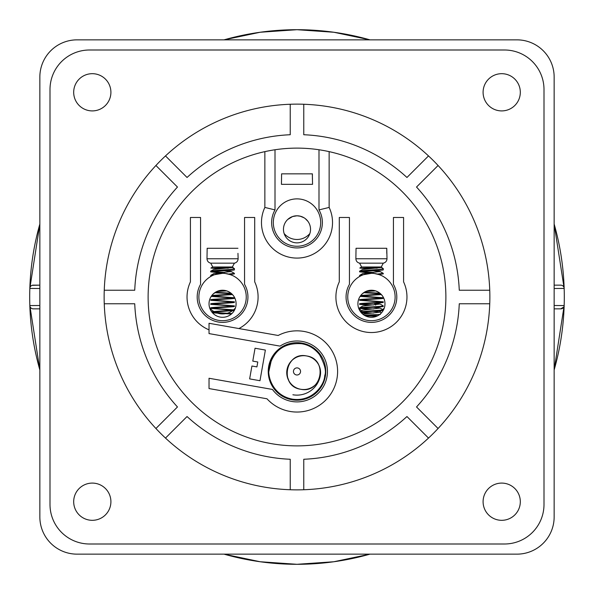 <?xml version="1.0" encoding="UTF-8"?>
<svg xmlns="http://www.w3.org/2000/svg" width="594" height="594" viewBox="0 0 594 594"><rect width="100%" height="100%" fill="white"/><g stroke="black" fill="none" stroke-linecap="round" stroke-linejoin="round"><path stroke-width="0.89" d="M238.892 328.549A35.529 35.529 0 0 0 254.707 281.868L254.707 217.486L244.557 217.486L244.557 284.34A25.379 25.379 0 0 1 222.564 322.379A25.379 25.379 0 0 1 200.572 284.34L200.572 217.486L190.422 217.486L190.422 281.868L190.422 217.486M318.993 149.755L318.993 209.905A25.379 25.379 0 0 1 297 247.936A25.379 25.379 0 0 1 275.007 209.905L275.007 149.755M329.143 151.633L329.143 207.432A35.529 35.529 0 0 1 297 258.086A35.529 35.529 0 0 1 264.857 207.432L275.007 209.905M393.428 284.34A25.379 25.379 0 0 1 371.436 322.379A25.379 25.379 0 0 1 349.443 284.34L349.443 217.486L339.293 217.486L339.293 281.868A35.529 35.529 0 0 0 371.436 332.529A35.529 35.529 0 0 0 403.578 281.868L403.578 217.486L393.428 217.486L393.428 284.34M329.143 207.432L318.993 209.905M264.857 207.432L264.857 151.633M278.155 335.476A40.6 40.6 0 0 1 331.222 349.591A40.6 40.6 0 0 1 321.688 403.675A40.6 40.6 0 0 1 266.988 398.789L209.029 388.565L209.029 378.259L272.438 389.441A30.45 30.45 0 0 0 314.649 396.257A30.45 30.45 0 0 0 322.067 354.15A30.45 30.45 0 0 0 280.078 346.124L209.029 333.59L209.029 323.284L278.155 335.476M209.029 329.848A35.529 35.529 0 0 1 190.422 281.868A35.529 35.529 0 0 0 209.029 329.848M235.417 307.996A16.914 16.914 0 0 1 233.724 309.712A16.914 16.914 0 0 0 235.417 307.996A16.914 16.914 0 0 1 233.724 309.712M232.306 310.833A16.914 16.914 0 0 1 227.287 313.246A16.914 16.914 0 0 0 232.306 310.833A16.914 16.914 0 0 1 227.287 313.246M225.557 313.654A16.914 16.914 0 0 1 222.564 313.914A16.914 16.914 0 0 0 225.557 313.654A16.914 16.914 0 0 1 217.738 313.216A16.914 16.914 0 0 0 222.564 313.914A16.914 16.914 0 0 1 217.738 313.216M216.016 312.6A16.914 16.914 0 0 1 214.605 311.932A16.914 16.914 0 0 0 216.016 312.6A16.914 16.914 0 0 1 214.605 311.932M213.825 311.486A16.914 16.914 0 0 1 209.704 307.996A16.914 16.914 0 0 0 213.825 311.486A16.914 16.914 0 0 1 209.704 307.996M309.853 233.561A16.914 16.914 0 0 1 297 239.479A16.914 16.914 0 0 0 309.853 233.561A16.914 16.914 0 0 1 284.147 233.561A16.914 16.914 0 0 0 297 239.479A16.914 16.914 0 0 1 284.147 233.561M384.296 307.996A16.914 16.914 0 0 1 382.736 309.593A16.914 16.914 0 0 0 384.296 307.996A16.914 16.914 0 0 1 382.736 309.593M381.177 310.833A16.914 16.914 0 0 1 379.38 311.939A16.914 16.914 0 0 0 381.177 310.833A16.914 16.914 0 0 1 379.38 311.939M367.753 313.513A16.914 16.914 0 0 1 366.609 313.216A16.914 16.914 0 0 0 367.753 313.513A16.914 16.914 0 0 1 366.609 313.216M361.605 310.766A16.914 16.914 0 0 1 358.583 307.996A16.914 16.914 0 0 0 361.605 310.766A16.914 16.914 0 0 1 358.583 307.996M318.094 381.437A16.914 16.914 0 0 0 320.322 375.549A23.686 23.686 0 0 1 320.322 375.579M324.658 376.314C324.294 384.652 312.771 402.049 292.604 399.175C272.542 395.671 266.958 375.571 269.193 367.523L269.342 366.565C273.834 350.274 284.511 342.649 301.381 343.696C308.472 344.743 314.53 348.403 319.542 354.685C324.71 364.285 326.47 371.176 324.807 375.349L324.658 376.314M292.003 399.762A28.757 28.757 0 0 1 268.518 367.434A28.757 28.757 0 0 1 301.997 343.117A28.757 28.757 0 0 1 325.482 375.445A28.757 28.757 0 0 1 292.003 399.762M312.489 358.182A16.914 16.914 0 0 0 306.601 355.954C328.259 358.798 322.052 394.008 300.727 389.27A16.914 16.914 0 0 0 307.068 389.189M307.35 389.122A16.914 16.914 0 0 0 313.365 386.471M313.521 386.36A16.914 16.914 0 0 0 318.072 381.474M320.359 375.326A16.914 16.914 0 0 0 320.24 369.208M320.173 368.926A16.914 16.914 0 0 0 317.523 362.912M317.411 362.756A16.914 16.914 0 0 0 312.526 358.204M268.592 375.935L268.518 367.434A28.757 28.757 0 0 1 301.997 343.117A28.757 28.757 0 0 1 325.482 375.445M269.357 363.513L272.03 357.172L268.339 373.812M268.243 371.064L268.503 367.56M269.847 361.954L272.549 356.303M294.839 387.043A16.914 16.914 0 0 0 300.727 389.27C279.069 386.427 285.276 351.225 306.601 355.954A16.914 16.914 0 0 0 300.26 356.044M299.977 356.103A16.914 16.914 0 0 0 293.963 358.754M293.807 358.865A16.914 16.914 0 0 0 289.256 363.751L292.122 360.254L289.367 363.565M289.233 363.788A16.914 16.914 0 0 0 287.006 369.676M286.917 370.24L287.125 376.151L288.929 380.91L287.162 376.329L286.969 369.899A16.914 16.914 0 0 0 287.095 376.017L286.88 370.493M289.048 364.092L286.768 371.74L287.088 375.987L287.964 378.913L287.154 376.299A16.914 16.914 0 0 0 289.805 382.313M289.917 382.469A16.914 16.914 0 0 0 294.802 387.021M287.043 369.453L288.825 364.478M289.427 363.476L291.528 360.825L288.194 365.763L287.006 369.654M286.969 369.899L288.706 364.709M320.322 375.549A23.686 23.686 0 0 1 292.887 394.765M379.299 274.658L374.25 273.485M371.436 273.314A23.686 23.686 0 0 1 395.121 297A23.686 23.686 0 0 1 371.436 320.686A23.686 23.686 0 0 1 347.75 297A23.686 23.686 0 0 1 371.436 273.314L359.652 275.364L359.593 275.928L361.234 275.631M373.262 290.355L371.436 290.236A13.536 13.536 0 0 1 384.971 303.764A13.536 13.536 0 0 1 371.436 317.3A13.536 13.536 0 0 1 357.907 303.764A13.536 13.536 0 0 1 371.436 290.236L371.28 290.236M378.489 292.218L375.69 290.919L365.77 291.476L362.184 293.896L365.384 291.661M381.89 295.173L379.618 292.983M360.358 295.998L381.37 294.572L382.336 295.753M379.7 293.05L380.917 294.112L360.773 295.433M376.299 291.134L378.846 292.441M367.01 290.978L371.436 290.236L374.109 290.503L367.315 290.874M373.403 270.745L380.13 271.532L383.227 273.329L383.279 273.901L378.779 274.48L381.482 275.549M298.827 215.919L297 215.793A13.536 13.536 0 0 1 310.536 229.329A13.536 13.536 0 0 1 297 242.864A13.536 13.536 0 0 1 283.464 229.329A13.536 13.536 0 0 1 297 215.793L296.837 215.793M304.054 217.775L300.067 216.149M307.454 220.738L305.175 218.547M305.264 218.607L307.892 221.31M301.856 216.699L304.41 218.005M290.949 217.226L287.748 219.461L292.575 216.543L297 215.793L300.408 216.231M297 198.879A23.686 23.686 0 0 1 320.686 222.564A23.686 23.686 0 0 1 297 246.25A23.686 23.686 0 0 1 273.314 222.564A23.686 23.686 0 0 1 297 198.879M230.42 274.658L225.371 273.485M222.564 273.314A23.686 23.686 0 0 1 246.25 297A23.686 23.686 0 0 1 222.564 320.686A23.686 23.686 0 0 1 198.879 297A23.686 23.686 0 0 1 222.564 273.314L210.773 275.364L210.722 275.928L212.355 275.631M224.383 290.355L222.564 290.236A13.536 13.536 0 0 1 236.093 303.764A13.536 13.536 0 0 1 222.564 317.3A13.536 13.536 0 0 1 209.029 303.764A13.536 13.536 0 0 1 222.564 290.236L222.401 290.236M229.611 292.218L226.811 290.919L216.892 291.476L213.313 293.896L216.506 291.661M233.011 295.173L230.739 292.983M232.521 294.617L233.457 295.753M230.828 293.05L232.039 294.112L211.902 295.433M227.42 291.134L229.967 292.441M218.132 290.978L222.564 290.236L225.237 290.503L218.436 290.874M224.532 270.745L231.259 271.532L234.348 273.329L234.407 273.901L229.9 274.48L232.603 275.549M251.915 366.015L256.912 366.899L257.351 364.449L257.781 361.991L252.784 361.115L255.049 348.24L265.377 350.059L259.972 380.717L249.643 378.89L251.841 366.468M251.396 368.963L251.67 367.396M359.593 263.164L361.627 266.981L381.251 266.981L383.279 263.164L359.6 263.164C357.291 262.593 356.051 261.122 355.873 258.761L386.998 258.761L386.768 248.277L356.044 248.277L355.873 258.761M360.907 312.273L373.403 313.083M369.475 313.38L361.39 312.83M359.593 271.22L362.496 269.49L381.43 267.449L383.279 268.607C383.813 269.587 358.657 270.441 359.6 271.228L359.593 271.866C358.65 271.198 383.813 270.522 383.279 269.847L383.279 268.592M369.171 268.726L360.432 268.154L377.205 268.154M383.279 273.389L377.361 274.072M369.475 272.772L359.6 271.874M360.855 271.569L373.507 272.475M360.224 276.136L359.593 275.928M364.315 292.263L379.885 293.191M380.539 293.748L363.625 292.716M360.491 295.975L383.279 297.765C383.806 298.44 358.642 299.116 359.6 299.792L359.593 300.289C358.65 299.621 383.813 298.945 383.279 298.27L383.279 297.75M382.38 298.01L360.075 296.413M360.499 300.037L383.279 301.819C383.806 302.495 358.642 303.178 359.6 303.853L359.593 304.351C358.65 303.683 383.813 303.007 383.279 302.331L383.279 301.811M382.38 302.064L359.6 300.297M375.638 305.093L374.547 303.319L380.13 304.017L383.279 305.88C383.806 306.556 358.642 307.239 359.6 307.915L359.6 308.42C358.65 307.744 383.813 307.068 383.279 306.393L383.279 305.873M369.475 305.257L359.6 304.358M360.499 304.098L373.403 304.967M360.499 308.16L373.403 309.029M373.403 307.291L380.13 308.078L383.279 309.942L360.484 311.709M369.475 309.318L359.6 308.42M380.13 304.017L362.741 306.044L359.593 307.9M360.833 312.169L383.16 310.536M381.251 266.981L381.86 267.337L360.432 268.154M386.768 248.277L386.768 253.356M380.338 314.456L364.04 315.102M365.317 315.837L376.514 316.312M380.13 308.078L362.741 310.105L360.335 311.501M373.403 311.345L380.13 312.132L362.793 314.144M367.434 314.954L377.68 315.778M373.552 317.137L371.569 317.285M376.878 248.277L375.289 248.277M374.005 248.277L374.435 248.277M380.13 271.532L362.741 273.559L359.652 275.356M312.325 173.842L312.563 184.326L281.437 184.326L281.601 173.842L312.399 173.842L312.399 178.913M210.722 263.164L212.749 266.981L232.373 266.981L234.407 263.164L210.722 263.164C208.42 262.593 207.18 261.122 206.994 258.761L238.127 258.761L237.956 253.356M212.036 312.273L231.898 313.565M231.385 314.026L212.511 312.83M210.722 271.22L213.617 269.49L232.558 267.449L234.4 268.607C234.934 269.587 209.786 270.441 210.722 271.228L210.722 271.866C209.771 271.198 234.942 270.522 234.4 269.847L234.407 268.592M220.292 268.726L211.561 268.154L228.326 268.154M234.407 273.389L228.482 274.072M220.597 272.772L210.722 271.874M211.976 271.569L224.636 272.475M211.345 276.136L210.722 275.928M215.436 292.263L231.007 293.191M231.667 293.748L214.746 292.716M211.62 295.975L234.4 297.765C234.927 298.44 209.764 299.116 210.722 299.792L210.722 300.289C209.771 299.621 234.942 298.945 234.4 298.27L234.407 297.75M233.509 298.01L211.197 296.413M211.62 300.037L234.4 301.819C234.927 302.495 209.764 303.178 210.722 303.853L210.722 304.351C209.771 303.683 234.942 303.007 234.4 302.331L234.407 301.811M233.501 302.064L210.722 300.297M211.62 304.098L234.4 305.88C234.927 306.556 209.764 307.239 210.722 307.915L210.722 308.42C209.771 307.744 234.942 307.068 234.4 306.393L234.407 305.873M233.501 306.125L210.722 304.358M211.62 308.16L234.407 309.934L211.605 311.709M233.501 310.187L210.722 308.42M211.479 295.998L232.492 294.572M211.954 312.169L234.281 310.536M232.373 266.981L232.982 267.337L211.561 268.154M232.031 267.419L232.403 267.656M225.126 248.277L225.564 248.277M206.994 258.761L207.165 248.277L237.956 248.277M228.007 248.277L226.411 248.277M231.259 271.532L213.87 273.559L210.773 275.356M148.121 297A148.879 148.879 0 0 0 297 445.879A148.879 148.879 0 0 0 445.879 297A148.879 148.879 0 0 0 297 148.121A148.879 148.879 0 0 0 148.121 297M520.314 501.707A18.607 18.607 0 0 1 501.707 520.314A18.607 18.607 0 0 1 483.093 501.707A18.607 18.607 0 0 1 501.707 483.093A18.607 18.607 0 0 1 520.314 501.707M110.907 92.293A18.607 18.607 0 0 1 92.293 110.907A18.607 18.607 0 0 1 73.686 92.293A18.607 18.607 0 0 1 92.293 73.686A18.607 18.607 0 0 1 110.907 92.293M155.925 428.504L177.472 406.957A162.407 162.407 0 0 1 134.734 303.764L104.254 303.764M438.075 165.496L416.528 187.043A162.407 162.407 0 0 1 459.266 290.236L489.746 290.236M165.496 155.925L187.043 177.472A162.407 162.407 0 0 1 290.236 134.734L290.236 104.254M516.929 554.15L77.072 554.15A37.222 37.222 0 0 1 39.85 516.929L39.85 77.072A37.222 37.222 0 0 1 77.072 39.85L516.929 39.85A37.222 37.222 0 0 1 554.15 77.072L554.15 516.929A37.222 37.222 0 0 1 516.929 554.15M428.504 438.075L406.957 416.528A162.407 162.407 0 0 1 303.764 459.266L303.764 489.746M104.254 290.236L134.734 290.236A162.407 162.407 0 0 1 177.472 187.043L155.925 165.496M303.764 104.254L303.764 134.734A162.407 162.407 0 0 1 406.957 177.472L428.504 155.925M290.236 489.746L290.236 459.266A162.407 162.407 0 0 1 187.043 416.528L165.496 438.075M489.746 303.764L459.266 303.764A162.407 162.407 0 0 1 416.528 406.957L438.075 428.504M369.965 554.15L333.821 561.753L297 564.3L260.142 561.746L224.035 554.15A267.3 267.3 0 0 0 369.965 554.15M297 29.7A267.3 267.3 0 0 1 369.965 39.85L333.858 32.254L297 29.7L260.179 32.247L224.035 39.85A267.3 267.3 0 0 1 297 29.7M554.15 288.513L564.166 288.432L554.15 224.042A267.3 267.3 0 0 1 554.15 369.965L564.166 305.568L554.15 305.487M33.219 308.843A3.386 3.386 0 0 1 29.834 305.568A267.3 267.3 0 0 1 29.834 288.432L39.85 224.035A267.3 267.3 0 0 0 39.85 369.965L29.834 305.568A3.386 3.386 0 0 0 33.219 308.843L39.85 308.843M32.121 285.343L39.85 285.157L33.219 285.157A3.386 3.386 -174.6 0 0 29.834 288.432L39.85 288.513M563.773 307.031L560.781 308.843L554.15 308.843L560.781 308.843A3.386 3.386 -104.8 0 0 564.166 305.568A267.3 267.3 0 0 0 564.166 288.432A3.386 3.386 89.4 0 0 560.781 285.157L554.15 285.157L560.781 285.157M29.834 305.568L39.85 305.487M297 104.136A192.864 192.864 0 0 0 104.136 297A192.864 192.864 0 0 0 297 489.864A192.864 192.864 0 0 0 489.864 297A192.864 192.864 0 0 0 297 104.136M92.293 73.686A18.607 18.607 0 0 0 73.686 92.293A18.607 18.607 0 0 0 92.293 110.907A18.607 18.607 0 0 0 110.907 92.293A18.607 18.607 0 0 0 92.293 73.686M92.293 483.093A18.607 18.607 0 0 0 73.686 501.707A18.607 18.607 0 0 0 92.293 520.314A18.607 18.607 0 0 0 110.907 501.707A18.607 18.607 0 0 0 92.293 483.093M501.707 73.686A18.607 18.607 0 0 0 483.093 92.293A18.607 18.607 0 0 0 501.707 110.907A18.607 18.607 0 0 0 520.314 92.293A18.607 18.607 0 0 0 501.707 73.686M501.707 483.093A18.607 18.607 0 0 0 483.093 501.707A18.607 18.607 0 0 0 501.707 520.314A18.607 18.607 0 0 0 520.314 501.707A18.607 18.607 0 0 0 501.707 483.093M544 89.523L544 504.477A39.523 39.523 0 0 1 504.477 544L89.523 544A39.523 39.523 0 0 1 50 504.477L50 89.523A39.523 39.523 0 0 1 89.523 50L504.477 50A39.523 39.523 0 0 1 544 89.523M293.503 370.819A3.549 3.549 0 0 0 296.384 374.94A3.549 3.549 0 0 0 300.497 372.052A3.549 3.549 0 0 0 297.616 367.938A3.549 3.549 0 0 0 293.503 370.819M379.863 271.792L379.091 271.287M230.984 271.792L230.212 271.287M383.279 309.934L383.279 310.32M381.437 312.889L380.13 312.132M383.279 263.164C385.58 262.593 386.82 261.122 387.006 258.761M361.627 266.981L359.778 268.05M234.407 309.934L234.407 310.32M234.407 263.164C236.709 262.593 237.949 261.122 238.127 258.761M212.749 266.981L210.9 268.05"/></g></svg>
